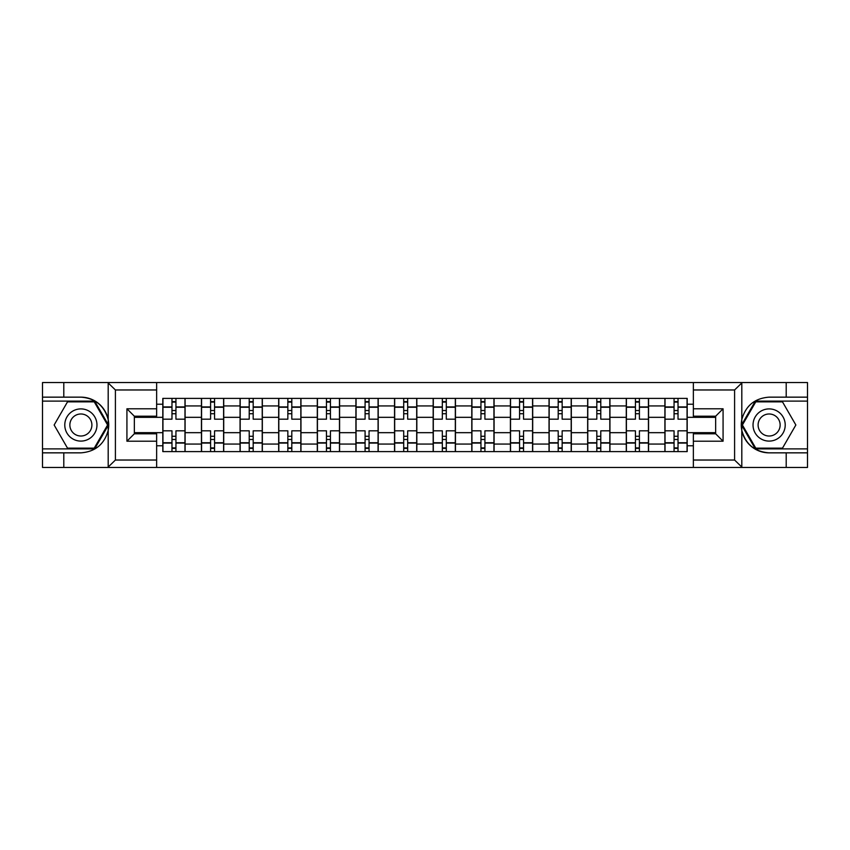<?xml version="1.0" encoding="UTF-8"?>
<svg xmlns="http://www.w3.org/2000/svg" width="850" height="850" viewBox="0 0 850 850"><rect width="100%" height="100%" fill="white"/><g stroke="black" fill="none" stroke-linecap="round" stroke-linejoin="round"><path stroke-width="1.27" d="M733.72 467.457L807.5 467.457L807.5 401.104L755.331 401.104L741.54 425L755.331 448.896L807.5 448.896M156.634 467.457L693.366 467.457L693.366 433.787L715.647 433.787L715.647 416.213L693.366 416.213L693.366 382.543L156.634 382.543L156.634 416.213L134.353 416.213L134.353 433.787L156.634 433.787L156.634 467.457L107.759 467.457L115.409 460.031L156.634 460.031M107.759 467.457L42.5 467.457L42.5 452.848L63.792 452.848L63.792 467.457L116.28 467.457M116.28 382.543L42.5 382.543L42.5 448.896L94.669 448.896L108.46 425L94.669 401.104L42.5 401.104M693.366 382.543L807.5 382.543L807.5 397.152L786.207 397.152L786.207 382.543L733.72 382.543M201.439 451.616L201.439 405.939L185.098 405.939L185.098 451.616M185.098 405.939L185.098 398.384M201.439 405.939L201.439 398.384M223.72 398.384L223.72 451.616M240.061 451.616L240.061 398.384M262.342 398.384L262.342 451.616M278.683 451.616L278.683 398.384M300.964 398.384L300.964 451.616M317.305 451.616L317.305 398.384M339.586 398.384L339.586 451.616M355.927 451.616L355.927 398.384M378.207 398.384L378.207 451.616M394.549 451.616L394.549 398.384M416.829 398.384L416.829 451.616M433.171 451.616L433.171 398.384M455.451 398.384L455.451 451.616M471.793 451.616L471.793 398.384M494.073 398.384L494.073 451.616M510.414 451.616L510.414 398.384M532.695 398.384L532.695 451.616M549.036 451.616L549.036 398.384M571.317 398.384L571.317 451.616M587.658 451.616L587.658 398.384M609.939 398.384L609.939 451.616M626.28 451.616L626.28 398.384M648.561 398.384L648.561 451.616M664.902 451.616L664.902 398.384M664.902 432.671L648.561 432.671M626.28 432.671L609.939 432.671M587.658 432.671L571.317 432.671M549.036 432.671L532.695 432.671M510.414 432.671L494.073 432.671M471.793 432.671L455.451 432.671M433.171 432.671L416.829 432.671M394.549 432.671L378.207 432.671M355.927 432.671L339.586 432.671M317.305 432.671L300.964 432.671M278.683 432.671L262.342 432.671M240.061 432.671L223.72 432.671M201.439 432.671L185.098 432.671M664.902 417.329L648.561 417.329M626.28 417.329L609.939 417.329M587.658 417.329L571.317 417.329M549.036 417.329L532.695 417.329M510.414 417.329L494.073 417.329M471.793 417.329L455.451 417.329M433.171 417.329L416.829 417.329M394.549 417.329L378.207 417.329M355.927 417.329L339.586 417.329M317.305 417.329L300.964 417.329M278.683 417.329L262.342 417.329M240.061 417.329L223.72 417.329M201.439 417.329L185.098 417.329M134.353 432.671L162.817 432.671L162.817 417.329L134.353 417.329M156.634 404.207L162.817 404.207L162.817 417.329M715.647 417.329L687.183 417.329L687.183 398.384L162.817 398.384L162.817 404.207M687.183 404.207L693.366 404.207M693.366 445.793L687.183 445.793L687.183 432.671L715.647 432.671M162.817 432.671L162.817 451.616L687.183 451.616L687.183 445.793M162.817 445.793L156.634 445.793M687.183 417.329L687.183 432.671M175.939 447.897L171.976 447.897M171.976 402.103L175.939 402.103M214.561 447.897L210.598 447.897M210.598 402.103L214.561 402.103M253.183 447.897L249.22 447.897M249.22 402.103L253.183 402.103M291.805 447.897L287.842 447.897M287.842 402.103L291.805 402.103M330.427 447.897L326.464 447.897M326.464 402.103L330.427 402.103M369.049 447.897L365.086 447.897M365.086 402.103L369.049 402.103M407.671 447.897L403.707 447.897M403.707 402.103L407.671 402.103M446.293 447.897L442.329 447.897M442.329 402.103L446.293 402.103M484.914 447.897L480.951 447.897M480.951 402.103L484.914 402.103M523.536 447.897L519.573 447.897M519.573 402.103L523.536 402.103M562.158 447.897L558.195 447.897M558.195 402.103L562.158 402.103M600.78 447.897L596.817 447.897M596.817 402.103L600.78 402.103M639.402 447.897L635.439 447.897M635.439 402.103L639.402 402.103M678.024 447.897L674.061 447.897M674.061 402.103L678.024 402.103M184.981 451.616L184.981 419.178L175.939 419.178L175.939 398.384M171.976 398.384L171.976 419.178L162.945 419.178L162.945 398.384M184.981 419.178L184.981 398.384M162.945 451.616L162.945 430.822L171.976 430.822L171.976 451.616M175.939 451.616L175.939 430.822L184.981 430.822M171.976 413.737L175.939 413.737M162.945 430.822L162.945 419.178M175.939 436.263L171.976 436.263M175.939 448.396L171.976 448.396M171.976 439.482L175.939 439.482M175.939 410.518L171.976 410.518M171.976 401.604L175.939 401.604M63.792 452.848L80.877 452.848C95.253 451.775 104.359 444.284 108.194 430.387L108.194 419.613C104.359 405.716 95.253 398.225 80.877 397.152L42.5 397.152M42.5 452.848L42.5 448.896M156.634 389.969L115.409 389.969L107.759 382.543L63.792 382.543L63.792 397.152M107.759 382.543L156.634 382.543M80.877 397.152A27.848 27.848 0 0 1 108.194 430.387L108.194 467.245M134.353 416.213L126.926 408.786L156.634 408.786M156.634 441.214L126.926 441.214L134.353 433.787M742.241 382.543L734.591 389.969L693.366 389.969M786.207 397.152L769.122 397.152C754.747 398.225 745.641 405.716 741.806 419.613L741.806 430.387C745.641 444.284 754.747 451.775 769.122 452.848L807.5 452.848M807.5 397.152L807.5 401.104M693.366 460.031L734.591 460.031L742.241 467.457L786.207 467.457L786.207 452.848M742.241 467.457L693.366 467.457M769.122 452.848A27.848 27.848 0 0 1 741.806 419.613L741.806 382.755M715.647 433.787L723.074 441.214L693.366 441.214M693.366 408.786L723.074 408.786L715.647 416.213M64.781 425A16.097 16.097 0 0 0 80.877 441.097A16.097 16.097 0 0 0 96.964 425A16.097 16.097 0 0 0 80.877 408.903A16.097 16.097 0 0 0 64.781 425M69.859 425A11.018 11.018 0 0 0 80.877 436.018A11.018 11.018 0 0 0 91.896 425A11.018 11.018 0 0 0 80.877 413.982A11.018 11.018 0 0 0 69.859 425M94.233 401.848L107.599 425L94.233 448.152L67.511 448.152L54.145 425L67.511 401.848L94.233 401.848M753.036 425A16.097 16.097 0 0 0 769.122 441.097A16.097 16.097 0 0 0 785.219 425A16.097 16.097 0 0 0 769.122 408.903A16.097 16.097 0 0 0 753.036 425M758.104 425A11.018 11.018 0 0 0 769.122 436.018A11.018 11.018 0 0 0 780.141 425A11.018 11.018 0 0 0 769.122 413.982A11.018 11.018 0 0 0 758.104 425M782.489 401.848L795.855 425L782.489 448.152L755.767 448.152L742.401 425L755.767 401.848L782.489 401.848M223.603 451.616L223.603 419.178L214.561 419.178L214.561 398.384M210.598 398.384L210.598 419.178L201.567 419.178L201.567 398.384M223.603 419.178L223.603 398.384M201.567 451.616L201.567 430.822L210.598 430.822L210.598 451.616M214.561 451.616L214.561 430.822L223.603 430.822M210.598 413.737L214.561 413.737M201.567 430.822L201.567 419.178M214.561 436.263L210.598 436.263M214.561 448.396L210.598 448.396M210.598 439.482L214.561 439.482M214.561 410.518L210.598 410.518M210.598 401.604L214.561 401.604M262.225 451.616L262.225 419.178L253.183 419.178L253.183 398.384M249.22 398.384L249.22 419.178L240.189 419.178L240.189 398.384M262.225 419.178L262.225 398.384M240.189 451.616L240.189 430.822L249.22 430.822L249.22 451.616M253.183 451.616L253.183 430.822L262.225 430.822M249.22 413.737L253.183 413.737M240.189 430.822L240.189 419.178M253.183 436.263L249.22 436.263M253.183 448.396L249.22 448.396M249.22 439.482L253.183 439.482M253.183 410.518L249.22 410.518M249.22 401.604L253.183 401.604M300.847 451.616L300.847 419.178L291.805 419.178L291.805 398.384M287.842 398.384L287.842 419.178L278.811 419.178L278.811 398.384M300.847 419.178L300.847 398.384M278.811 451.616L278.811 430.822L287.842 430.822L287.842 451.616M291.805 451.616L291.805 430.822L300.847 430.822M287.842 413.737L291.805 413.737M278.811 430.822L278.811 419.178M291.805 436.263L287.842 436.263M291.805 448.396L287.842 448.396M287.842 439.482L291.805 439.482M291.805 410.518L287.842 410.518M287.842 401.604L291.805 401.604M339.469 451.616L339.469 419.178L330.427 419.178L330.427 398.384M326.464 398.384L326.464 419.178L317.433 419.178L317.433 398.384M339.469 419.178L339.469 398.384M317.433 451.616L317.433 430.822L326.464 430.822L326.464 451.616M330.427 451.616L330.427 430.822L339.469 430.822M326.464 413.737L330.427 413.737M317.433 430.822L317.433 419.178M330.427 436.263L326.464 436.263M330.427 448.396L326.464 448.396M326.464 439.482L330.427 439.482M330.427 410.518L326.464 410.518M326.464 401.604L330.427 401.604M378.08 451.616L378.08 419.178L369.049 419.178L369.049 398.384M365.086 398.384L365.086 419.178L356.054 419.178L356.054 398.384M378.08 419.178L378.08 398.384M356.054 451.616L356.054 430.822L365.086 430.822L365.086 451.616M369.049 451.616L369.049 430.822L378.08 430.822M365.086 413.737L369.049 413.737M356.054 430.822L356.054 419.178M369.049 436.263L365.086 436.263M369.049 448.396L365.086 448.396M365.086 439.482L369.049 439.482M369.049 410.518L365.086 410.518M365.086 401.604L369.049 401.604M416.702 451.616L416.702 419.178L407.671 419.178L407.671 398.384M403.707 398.384L403.707 419.178L394.676 419.178L394.676 398.384M416.702 419.178L416.702 398.384M394.676 451.616L394.676 430.822L403.707 430.822L403.707 451.616M407.671 451.616L407.671 430.822L416.702 430.822M403.707 413.737L407.671 413.737M394.676 430.822L394.676 419.178M407.671 436.263L403.707 436.263M407.671 448.396L403.707 448.396M403.707 439.482L407.671 439.482M407.671 410.518L403.707 410.518M403.707 401.604L407.671 401.604M455.324 451.616L455.324 419.178L446.293 419.178L446.293 398.384M442.329 398.384L442.329 419.178L433.298 419.178L433.298 398.384M455.324 419.178L455.324 398.384M433.298 451.616L433.298 430.822L442.329 430.822L442.329 451.616M446.293 451.616L446.293 430.822L455.324 430.822M442.329 413.737L446.293 413.737M433.298 430.822L433.298 419.178M446.293 436.263L442.329 436.263M446.293 448.396L442.329 448.396M442.329 439.482L446.293 439.482M446.293 410.518L442.329 410.518M442.329 401.604L446.293 401.604M493.946 451.616L493.946 419.178L484.914 419.178L484.914 398.384M480.951 398.384L480.951 419.178L471.92 419.178L471.92 398.384M493.946 419.178L493.946 398.384M471.92 451.616L471.92 430.822L480.951 430.822L480.951 451.616M484.914 451.616L484.914 430.822L493.946 430.822M480.951 413.737L484.914 413.737M471.92 430.822L471.92 419.178M484.914 436.263L480.951 436.263M484.914 448.396L480.951 448.396M480.951 439.482L484.914 439.482M484.914 410.518L480.951 410.518M480.951 401.604L484.914 401.604M532.567 451.616L532.567 419.178L523.536 419.178L523.536 398.384M519.573 398.384L519.573 419.178L510.531 419.178L510.531 398.384M532.567 419.178L532.567 398.384M510.531 451.616L510.531 430.822L519.573 430.822L519.573 451.616M523.536 451.616L523.536 430.822L532.567 430.822M519.573 413.737L523.536 413.737M510.531 430.822L510.531 419.178M523.536 436.263L519.573 436.263M523.536 448.396L519.573 448.396M519.573 439.482L523.536 439.482M523.536 410.518L519.573 410.518M519.573 401.604L523.536 401.604M571.189 451.616L571.189 419.178L562.158 419.178L562.158 398.384M558.195 398.384L558.195 419.178L549.153 419.178L549.153 398.384M571.189 419.178L571.189 398.384M549.153 451.616L549.153 430.822L558.195 430.822L558.195 451.616M562.158 451.616L562.158 430.822L571.189 430.822M558.195 413.737L562.158 413.737M549.153 430.822L549.153 419.178M562.158 436.263L558.195 436.263M562.158 448.396L558.195 448.396M558.195 439.482L562.158 439.482M562.158 410.518L558.195 410.518M558.195 401.604L562.158 401.604M609.811 451.616L609.811 419.178L600.78 419.178L600.78 398.384M596.817 398.384L596.817 419.178L587.775 419.178L587.775 398.384M609.811 419.178L609.811 398.384M587.775 451.616L587.775 430.822L596.817 430.822L596.817 451.616M600.78 451.616L600.78 430.822L609.811 430.822M596.817 413.737L600.78 413.737M587.775 430.822L587.775 419.178M600.78 436.263L596.817 436.263M600.78 448.396L596.817 448.396M596.817 439.482L600.78 439.482M600.78 410.518L596.817 410.518M596.817 401.604L600.78 401.604M648.433 451.616L648.433 419.178L639.402 419.178L639.402 398.384M635.439 398.384L635.439 419.178L626.397 419.178L626.397 398.384M648.433 419.178L648.433 398.384M626.397 451.616L626.397 430.822L635.439 430.822L635.439 451.616M639.402 451.616L639.402 430.822L648.433 430.822M635.439 413.737L639.402 413.737M626.397 430.822L626.397 419.178M639.402 436.263L635.439 436.263M639.402 448.396L635.439 448.396M635.439 439.482L639.402 439.482M639.402 410.518L635.439 410.518M635.439 401.604L639.402 401.604M687.055 451.616L687.055 419.178L678.024 419.178L678.024 398.384M674.061 398.384L674.061 419.178L665.019 419.178L665.019 398.384M687.055 419.178L687.055 398.384M665.019 451.616L665.019 430.822L674.061 430.822L674.061 451.616M678.024 451.616L678.024 430.822L687.055 430.822M674.061 413.737L678.024 413.737M665.019 430.822L665.019 419.178M678.024 436.263L674.061 436.263M678.024 448.396L674.061 448.396M674.061 439.482L678.024 439.482M678.024 410.518L674.061 410.518M674.061 401.604L678.024 401.604M626.28 405.939L609.939 405.939M587.658 405.939L571.317 405.939M549.036 405.939L532.695 405.939M510.414 405.939L494.073 405.939M471.793 405.939L455.451 405.939M433.171 405.939L416.829 405.939M394.549 405.939L378.207 405.939M355.927 405.939L339.586 405.939M317.305 405.939L300.964 405.939M278.683 405.939L262.342 405.939M240.061 405.939L223.72 405.939M664.902 405.939L648.561 405.939M626.28 444.061L609.939 444.061M587.658 444.061L571.317 444.061M549.036 444.061L532.695 444.061M510.414 444.061L494.073 444.061M471.793 444.061L455.451 444.061M433.171 444.061L416.829 444.061M394.549 444.061L378.207 444.061M355.927 444.061L339.586 444.061M317.305 444.061L300.964 444.061M278.683 444.061L262.342 444.061M240.061 444.061L223.72 444.061M201.439 444.061L185.098 444.061M664.902 444.061L648.561 444.061M184.981 406.927L175.939 406.927M171.976 406.927L162.945 406.927M171.976 407.256L162.945 407.256M171.976 442.744L162.945 442.744M171.976 443.073L162.945 443.073M184.981 443.073L175.939 443.073M184.981 407.256L175.939 407.256M184.981 442.744L175.939 442.744M108.194 419.613L108.194 382.755M115.409 389.969L115.409 460.031M126.926 441.214L126.926 408.786M741.806 430.387L741.806 467.245M734.591 460.031L734.591 389.969M723.074 408.786L723.074 441.214M223.603 406.927L214.561 406.927M210.598 406.927L201.567 406.927M210.598 407.256L201.567 407.256M210.598 442.744L201.567 442.744M210.598 443.073L201.567 443.073M223.603 443.073L214.561 443.073M223.603 407.256L214.561 407.256M223.603 442.744L214.561 442.744M262.225 406.927L253.183 406.927M249.22 406.927L240.189 406.927M249.22 407.256L240.189 407.256M249.22 442.744L240.189 442.744M249.22 443.073L240.189 443.073M262.225 443.073L253.183 443.073M262.225 407.256L253.183 407.256M262.225 442.744L253.183 442.744M300.847 406.927L291.805 406.927M287.842 406.927L278.811 406.927M287.842 407.256L278.811 407.256M287.842 442.744L278.811 442.744M287.842 443.073L278.811 443.073M300.847 443.073L291.805 443.073M300.847 407.256L291.805 407.256M300.847 442.744L291.805 442.744M339.469 406.927L330.427 406.927M326.464 406.927L317.433 406.927M326.464 407.256L317.433 407.256M326.464 442.744L317.433 442.744M326.464 443.073L317.433 443.073M339.469 443.073L330.427 443.073M339.469 407.256L330.427 407.256M339.469 442.744L330.427 442.744M378.08 406.927L369.049 406.927M365.086 406.927L356.054 406.927M365.086 407.256L356.054 407.256M365.086 442.744L356.054 442.744M365.086 443.073L356.054 443.073M378.08 443.073L369.049 443.073M378.08 407.256L369.049 407.256M378.08 442.744L369.049 442.744M416.702 406.927L407.671 406.927M403.707 406.927L394.676 406.927M403.707 407.256L394.676 407.256M403.707 442.744L394.676 442.744M403.707 443.073L394.676 443.073M416.702 443.073L407.671 443.073M416.702 407.256L407.671 407.256M416.702 442.744L407.671 442.744M455.324 406.927L446.293 406.927M442.329 406.927L433.298 406.927M442.329 407.256L433.298 407.256M442.329 442.744L433.298 442.744M442.329 443.073L433.298 443.073M455.324 443.073L446.293 443.073M455.324 407.256L446.293 407.256M455.324 442.744L446.293 442.744M493.946 406.927L484.914 406.927M480.951 406.927L471.92 406.927M480.951 407.256L471.92 407.256M480.951 442.744L471.92 442.744M480.951 443.073L471.92 443.073M493.946 443.073L484.914 443.073M493.946 407.256L484.914 407.256M493.946 442.744L484.914 442.744M532.567 406.927L523.536 406.927M519.573 406.927L510.531 406.927M519.573 407.256L510.531 407.256M519.573 442.744L510.531 442.744M519.573 443.073L510.531 443.073M532.567 443.073L523.536 443.073M532.567 407.256L523.536 407.256M532.567 442.744L523.536 442.744M571.189 406.927L562.158 406.927M558.195 406.927L549.153 406.927M558.195 407.256L549.153 407.256M558.195 442.744L549.153 442.744M558.195 443.073L549.153 443.073M571.189 443.073L562.158 443.073M571.189 407.256L562.158 407.256M571.189 442.744L562.158 442.744M609.811 406.927L600.78 406.927M596.817 406.927L587.775 406.927M596.817 407.256L587.775 407.256M596.817 442.744L587.775 442.744M596.817 443.073L587.775 443.073M609.811 443.073L600.78 443.073M609.811 407.256L600.78 407.256M609.811 442.744L600.78 442.744M648.433 406.927L639.402 406.927M635.439 406.927L626.397 406.927M635.439 407.256L626.397 407.256M635.439 442.744L626.397 442.744M635.439 443.073L626.397 443.073M648.433 443.073L639.402 443.073M648.433 407.256L639.402 407.256M648.433 442.744L639.402 442.744M687.055 406.927L678.024 406.927M674.061 406.927L665.019 406.927M674.061 407.256L665.019 407.256M674.061 442.744L665.019 442.744M674.061 443.073L665.019 443.073M687.055 443.073L678.024 443.073M687.055 407.256L678.024 407.256M687.055 442.744L678.024 442.744"/></g></svg>
